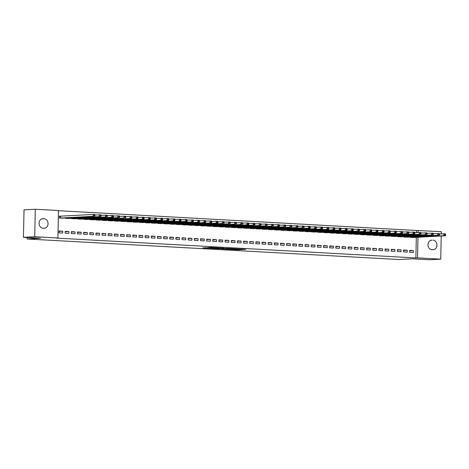 <?xml version="1.0" encoding="UTF-8"?>
<svg xmlns="http://www.w3.org/2000/svg" width="469" height="469" viewBox="0 0 469 469"><rect width="100%" height="100%" fill="white"/><g stroke="black" fill="none" stroke-linecap="round" stroke-linejoin="round"><path stroke-width="0.7" d="M230.613 249.391L238.176 249.795L245.68 249.379L238.234 248.98L240.222 249.186L234.424 249.186L236.411 249.385L235.397 249.479L230.613 249.391M205.727 247.732L202.837 247.884L210.974 248.289L218.478 247.878L210.018 247.433L207.714 247.62L216.584 247.867L211.39 248.177L205.727 247.732M57.916 238L34.724 236.722L35.298 209.244L58.49 210.528L57.916 238L56.245 238.088L415.88 257.956L417.545 257.868L417.979 237.226M441.223 235.977L440.737 259.146L429.469 259.756L412.427 258.812L399.066 259.527L27.132 238.985L40.492 238.264L23.45 237.326L34.724 236.722M440.737 259.146L417.545 257.868M221.421 248.869L229.751 249.326L237.255 248.916L228.796 248.47L221.421 248.869M219.351 248.799L211.906 248.365L219.404 247.954L223.789 248.171L220.547 248.365L222.892 248.517L227.952 248.394L219.351 248.705M27.161 237.531L27.132 238.985M68.843 233.398L68.884 231.539L65.191 231.334L65.156 233.193L68.843 233.398M65.472 217.956L65.467 218.343L69.16 218.431M81.149 234.078L81.19 232.219L77.496 232.014L77.455 233.873L81.149 234.078M77.778 218.636L77.766 219.023L81.459 219.111M93.454 234.758L93.489 232.9L89.802 232.694L89.761 234.553L93.454 234.758M90.077 219.316L90.071 219.703L93.765 219.791M105.754 235.438L105.795 233.58L102.101 233.374L102.066 235.233L105.754 235.438M102.383 219.996L102.377 220.383L106.07 220.471M118.059 236.118L118.1 234.26L114.407 234.054L114.366 235.913L118.059 236.118M114.688 220.676L114.676 221.063L118.37 221.145M130.364 236.792L130.4 234.94L126.712 234.734L126.671 236.593L130.364 236.792M126.993 221.356L126.982 221.743L130.675 221.825M142.664 237.472L142.705 235.62L139.012 235.415L138.976 237.273L142.664 237.472M139.293 222.036L139.287 222.423L142.981 222.505M154.969 238.152L155.01 236.3L151.317 236.095L151.276 237.953L154.969 238.152M151.598 222.716L151.593 223.103L155.286 223.185M167.275 238.832L167.31 236.98L163.622 236.775L163.581 238.633L167.275 238.832M163.904 223.396L163.892 223.777L167.585 223.865M179.574 239.512L179.615 237.66L175.922 237.455L175.887 239.307L179.574 239.512M176.203 224.076L176.197 224.458L179.891 224.545M191.88 240.192L191.921 238.34L188.227 238.135L188.192 239.987L191.88 240.192M188.509 224.757L188.503 225.138L192.196 225.226M204.185 240.873L204.22 239.014L200.533 238.815L200.492 240.667L204.185 240.873M200.814 225.431L200.802 225.818L204.496 225.906M216.49 241.553L216.526 239.694L212.838 239.495L212.797 241.347L216.49 241.553M213.114 226.111L213.108 226.498L216.801 226.586M228.79 242.233L228.831 240.374L225.138 240.175L225.102 242.027L228.79 242.233M225.419 226.791L225.413 227.178L229.107 227.266M241.095 242.913L241.136 241.054L237.443 240.849L237.402 242.708L241.095 242.913M237.724 227.471L237.713 227.858L241.406 227.946M253.401 243.593L253.436 241.734L249.748 241.529L249.707 243.388L253.401 243.593M250.024 228.151L250.018 228.538L253.711 228.626M265.7 244.273L265.741 242.414L262.048 242.209L262.013 244.068L265.7 244.273M262.329 228.831L262.323 229.218L266.017 229.306M278.006 244.953L278.047 243.094L274.353 242.889L274.312 244.748L278.006 244.953M274.635 229.511L274.623 229.898L278.316 229.986M290.311 245.633L290.346 243.774L286.659 243.569L286.618 245.428L290.311 245.633M286.934 230.191L286.928 230.578L290.622 230.666M302.611 246.313L302.652 244.455L298.958 244.249L298.923 246.108L302.611 246.313M299.24 230.871L299.234 231.258L302.927 231.34M314.916 246.987L314.957 245.135L311.264 244.929L311.223 246.788L314.916 246.987M311.545 231.551L311.533 231.938L315.232 232.02M327.221 247.667L327.256 245.815L323.569 245.609L323.528 247.468L327.221 247.667M323.85 232.231L323.839 232.618L327.532 232.7M339.521 248.347L339.562 246.495L335.868 246.289L335.833 248.148L339.521 248.347M336.15 232.911L336.144 233.298L339.837 233.38M351.826 249.027L351.867 247.175L348.174 246.97L348.133 248.828L351.826 249.027M348.455 233.591L348.449 233.972L352.143 234.06M364.132 249.707L364.167 247.855L360.479 247.65L360.438 249.502L364.132 249.707M360.761 234.271L360.749 234.652L364.442 234.74M376.431 250.387L376.472 248.535L372.785 248.33L372.744 250.182L376.431 250.387M373.06 234.951L373.054 235.332L376.748 235.42M388.737 251.067L388.778 249.209L385.084 249.01L385.049 250.862L388.737 251.067M385.366 235.626L385.36 236.013L389.053 236.1M401.042 251.747L401.077 249.889L397.39 249.69L397.349 251.542L401.042 251.747M397.671 236.306L397.659 236.693L401.353 236.781M413.347 252.428L413.382 250.569L409.695 250.37L409.654 252.222L413.347 252.428M409.97 236.986L409.965 237.373L413.658 237.461M415.88 257.956L416.308 237.32M416.408 232.612L416.454 230.484L58.484 210.71M403.821 236.646L403.815 237.033L407.508 237.121M407.192 252.088L407.233 250.229L403.539 250.03L403.504 251.882L407.192 252.088M391.515 235.966L391.509 236.353L395.203 236.44M394.892 251.407L394.927 249.549L391.24 249.35L391.199 251.202L394.892 251.407M379.216 235.286L379.204 235.673L382.897 235.76M382.587 250.727L382.622 248.869L378.934 248.67L378.893 250.522L382.587 250.727M366.91 234.611L366.905 234.992L370.598 235.08M370.281 250.047L370.322 248.195L366.629 247.99L366.594 249.842L370.281 250.047M354.605 233.931L354.599 234.312L358.293 234.4M357.976 249.367L358.017 247.515L354.324 247.31L354.288 249.162L357.976 249.367M342.306 233.251L342.294 233.632L345.987 233.72M345.676 248.687L345.712 246.835L342.024 246.63L341.983 248.488L345.676 248.687M330 232.571L329.994 232.958L333.688 233.04M333.371 248.007L333.412 246.155L329.719 245.949L329.678 247.808L333.371 248.007M317.695 231.891L317.689 232.278L321.382 232.36M321.066 247.327L321.107 245.475L317.413 245.269L317.378 247.128L321.066 247.327M305.395 231.211L305.383 231.598L309.077 231.68M308.766 246.653L308.801 244.795L305.114 244.589L305.073 246.448L308.766 246.653M293.09 230.531L293.078 230.918L296.771 231.006M296.461 245.973L296.502 244.115L292.808 243.909L292.767 245.768L296.461 245.973M280.784 229.851L280.779 230.238L284.472 230.326M284.155 245.293L284.196 243.434L280.503 243.229L280.468 245.088L284.155 245.293M268.479 229.171L268.473 229.558L272.167 229.646M271.856 244.613L271.891 242.754L268.204 242.549L268.162 244.408L271.856 244.613M256.18 228.491L256.168 228.878L259.861 228.966M259.55 243.933L259.592 242.074L255.898 241.869L255.857 243.728L259.55 243.933M243.874 227.811L243.868 228.198L247.562 228.286M247.245 243.253L247.286 241.394L243.593 241.189L243.558 243.048L247.245 243.253M231.569 227.131L231.563 227.518L235.256 227.606M234.946 242.573L234.981 240.714L231.293 240.515L231.252 242.367L234.946 242.573M219.269 226.451L219.258 226.838L222.951 226.926M222.64 241.893L222.675 240.034L218.988 239.835L218.947 241.687L222.64 241.893M206.964 225.771L206.958 226.158L210.651 226.246M210.335 241.213L210.376 239.354L206.682 239.155L206.647 241.007L210.335 241.213M194.658 225.091L194.653 225.478L198.346 225.566M198.029 240.533L198.07 238.674L194.377 238.475L194.342 240.327L198.029 240.533M182.359 224.417L182.347 224.798L186.041 224.886M185.73 239.852L185.765 238L182.078 237.795L182.036 239.647L185.73 239.852M170.054 223.736L170.048 224.118L173.741 224.205M173.424 239.172L173.466 237.32L169.772 237.115L169.731 238.967L173.424 239.172M157.748 223.056L157.742 223.443L161.436 223.525M161.119 238.492L161.16 236.64L157.467 236.435L157.432 238.293L161.119 238.492M145.449 222.376L145.437 222.763L149.13 222.845M148.82 237.812L148.855 235.96L145.167 235.755L145.126 237.613L148.82 237.812M133.143 221.696L133.132 222.083L136.831 222.165M136.514 237.132L136.555 235.28L132.862 235.075L132.821 236.933L136.514 237.132M120.838 221.016L120.832 221.403L124.525 221.485M124.209 236.458L124.25 234.6L120.556 234.394L120.521 236.253L124.209 236.458M108.532 220.336L108.527 220.723L112.22 220.811M111.909 235.778L111.944 233.92L108.257 233.714L108.216 235.573L111.909 235.778M96.233 219.656L96.221 220.043L99.915 220.131M99.604 235.098L99.645 233.24L95.952 233.034L95.91 234.893L99.604 235.098M83.928 218.976L83.922 219.363L87.615 219.451M87.298 234.418L87.34 232.56L83.646 232.354L83.611 234.213L87.298 234.418M71.622 218.296L71.616 218.683L75.31 218.771M74.999 233.738L75.034 231.879L71.347 231.674L71.306 233.533L74.999 233.738M60.349 216.203L59.352 216.145L59.311 218.003L63.004 218.091M62.694 233.058L62.735 231.199L59.041 230.994L59 232.853L62.694 233.058M42.908 228.174A4.76 3.934 -93.1 0 1 39.068 223.42A4.76 3.934 -93.1 0 1 42.749 218.671A4.76 3.934 -93.1 0 1 43.107 218.671L44.215 218.736A4.76 3.934 -93.1 0 1 48.049 223.49A4.76 3.934 -93.1 0 1 44.367 228.239A4.76 3.934 -93.1 0 1 44.016 228.239L42.908 228.174M23.45 237.326L24.025 209.854L35.298 209.244M416.454 230.484L441.317 231.674L441.265 233.955M433.127 240.216A4.76 3.934 -93.1 0 1 436.967 244.97A4.76 3.934 -93.1 0 1 433.286 249.725A4.76 3.934 -93.1 0 1 432.928 249.719L431.82 249.66A4.76 3.934 -93.1 0 1 427.986 244.906A4.76 3.934 -93.1 0 1 431.668 240.157A4.76 3.934 -93.1 0 1 432.019 240.157L430.73 240.345M418.078 232.518L418.125 230.396M413.382 250.569L409.683 250.768M407.233 250.229L403.533 250.428M401.077 249.889L397.378 250.088M394.927 249.549L391.228 249.748M388.778 249.209L385.078 249.408M382.622 248.869L378.923 249.068M376.472 248.535L372.773 248.728M370.322 248.195L366.623 248.388M364.167 247.855L360.468 248.048M358.017 247.515L354.318 247.714M351.867 247.175L348.168 247.374M345.712 246.835L342.012 247.034M339.562 246.495L335.863 246.694M333.412 246.155L329.713 246.354M327.256 245.815L323.557 246.014M321.107 245.475L317.407 245.674M314.957 245.135L311.258 245.334M308.801 244.795L305.102 244.994M302.652 244.455L298.952 244.654M296.502 244.115L292.803 244.314M290.346 243.774L286.647 243.974M284.196 243.434L280.497 243.634M278.047 243.094L274.347 243.294M271.891 242.754L268.192 242.954M265.741 242.414L262.042 242.614M259.592 242.074L255.892 242.274M253.436 241.734L249.737 241.934M247.286 241.394L243.587 241.594M241.136 241.054L237.431 241.254M234.981 240.714L231.281 240.914M228.831 240.374L225.132 240.574M222.675 240.034L218.976 240.234M216.526 239.694L212.826 239.894M210.376 239.354L206.677 239.553M204.22 239.014L200.521 239.213M198.07 238.674L194.371 238.873M191.921 238.34L188.221 238.533M185.765 238L182.066 238.193M179.615 237.66L175.916 237.853M173.466 237.32L169.766 237.519M167.31 236.98L163.611 237.179M161.16 236.64L157.461 236.839M155.01 236.3L151.311 236.499M148.855 235.96L145.156 236.159M142.705 235.62L139.006 235.819M136.555 235.28L132.856 235.479M130.4 234.94L126.7 235.139M124.25 234.6L120.551 234.799M118.1 234.26L114.401 234.459M111.944 233.92L108.245 234.119M105.795 233.58L102.095 233.779M99.645 233.24L95.946 233.439M93.489 232.9L89.79 233.099M87.34 232.56L83.64 232.759M81.19 232.219L77.491 232.419M75.034 231.879L71.335 232.079M68.884 231.539L65.185 231.739M62.735 231.199L59.03 231.399M228.649 249.25L235.919 248.898L231.58 248.787L226.75 249.08L228.649 249.25M217.569 248.517L222.634 248.582L217.569 248.517L217.581 248.048M412.661 237.525L445.439 235.755L443.903 235.667L443.944 233.814L438.785 234.025L438.767 234.77L439.383 234.805L439.33 233.556L432.629 233.685L432.617 234.43L433.233 234.465L433.174 233.216L426.479 233.345L426.462 234.09L427.077 234.125L427.025 232.876L420.33 233.005L420.312 233.75L420.928 233.785L420.875 232.536L414.789 232.694M444.934 234.365L443.944 233.814L445.48 233.896L445.55 234.4L444.934 234.365L444.917 235.11L445.532 235.139L445.55 234.4M444.917 235.11L443.903 235.667L410.961 237.431M445.532 235.139L445.439 235.755M406.506 237.185L437.753 235.327L404.811 237.091M438.767 234.77L437.753 235.327L437.788 233.474L438.785 234.025M439.383 234.805L439.289 235.415M400.356 236.845L431.597 234.987L398.656 236.751M432.617 234.43L431.597 234.987L431.638 233.134L432.629 233.685M433.233 234.465L433.139 235.075M394.206 236.505L425.447 234.647L392.506 236.411M426.462 234.09L425.447 234.647L425.489 232.794L426.479 233.345M427.077 234.125L426.983 234.734M388.051 236.165L419.298 234.307L386.35 236.071M420.312 233.75L419.298 234.307L419.333 232.454L420.33 233.005M420.928 233.785L420.834 234.394M381.901 235.825L414.684 234.054L413.142 233.967L413.183 232.114L408.024 232.325L408.007 233.07L408.622 233.105L408.569 231.856L401.874 231.985L401.857 232.73L402.472 232.765L402.42 231.516L395.719 231.645L395.707 232.389L396.323 232.425L396.264 231.176L389.569 231.305L389.551 232.049L390.167 232.085L390.114 230.836L383.419 230.965L383.402 231.709L384.017 231.745L383.964 230.496L377.264 230.625L377.252 231.369L377.867 231.405L377.809 230.162L371.114 230.285L371.096 231.029L371.712 231.065L371.659 229.822L364.964 229.945L364.946 230.689L365.562 230.725L365.509 229.482L358.808 229.605L358.797 230.349L359.412 230.385L359.354 229.142L352.659 229.271L352.641 230.009L353.257 230.044L353.204 228.802L346.509 228.931L346.491 229.669L347.107 229.704L347.054 228.462L340.353 228.591L340.342 229.329L340.951 229.364L340.899 228.122L334.204 228.251L334.186 228.989L334.802 229.024L334.749 227.782L328.054 227.911L328.036 228.649L328.652 228.684L328.599 227.442L321.898 227.571L321.886 228.309L322.496 228.344L322.443 227.102L315.748 227.231L315.731 227.969L316.346 228.004L316.294 226.762L310.208 226.92M414.174 232.665L413.183 232.114L414.719 232.196L414.789 232.7L414.174 232.665L414.162 233.41L414.778 233.445L414.789 232.7M414.162 233.41L413.142 233.967L380.201 235.731M414.778 233.445L414.684 234.054M375.751 235.485L406.992 233.626L374.051 235.391M408.007 233.07L406.992 233.626L407.033 231.774L408.024 232.325M408.622 233.105L408.528 233.714M369.595 235.145L402.379 233.374L367.895 235.051M401.857 232.73L400.843 233.292L400.878 231.434L401.874 231.985M402.472 232.765L402.379 233.374M363.446 234.805L396.229 233.034L361.746 234.711M395.707 232.389L394.687 232.952L394.728 231.094L395.719 231.645M396.323 232.425L396.229 233.034M357.296 234.465L390.073 232.694L355.596 234.371M389.551 232.049L388.537 232.612L388.578 230.754L389.569 231.305M390.167 232.085L390.073 232.694M351.14 234.125L383.923 232.354L349.44 234.031M383.402 231.709L382.387 232.272L382.423 230.414L383.419 230.965M384.017 231.745L383.923 232.354M344.991 233.785L377.774 232.014L343.29 233.691M377.252 231.369L376.232 231.932L376.273 230.074L377.264 230.625M377.867 231.405L377.774 232.014M338.841 233.445L371.618 231.674L337.141 233.351M371.096 231.029L370.082 231.592L370.123 229.734L371.114 230.285M371.712 231.065L371.618 231.674M332.685 233.105L365.468 231.334L330.985 233.011M364.946 230.689L363.932 231.252L363.967 229.394L364.964 229.945M365.562 230.725L365.468 231.334M326.535 232.765L359.318 230.994L324.835 232.671M358.797 230.349L357.777 230.912L357.818 229.054L358.808 229.605M359.412 230.385L359.318 230.994M320.386 232.425L353.163 230.654L318.686 232.331M352.641 230.009L351.627 230.572L351.668 228.714L352.659 229.271M353.257 230.044L353.163 230.654M314.23 232.085L347.013 230.314L312.53 231.991M346.491 229.669L345.477 230.232L345.512 228.374L346.509 228.931M347.107 229.704L347.013 230.314M308.08 231.745L340.863 229.974L306.38 231.651M340.342 229.329L339.322 229.892L339.363 228.034L340.353 228.591M340.951 229.364L340.863 229.974M301.93 231.405L334.708 229.634L300.23 231.311M334.186 228.989L333.172 229.552L333.213 227.694L334.204 228.251M334.802 229.024L334.708 229.634M295.775 231.065L328.558 229.294L294.075 230.971M328.036 228.649L327.022 229.212L327.057 227.354L328.054 227.911M328.652 228.684L328.558 229.294M289.625 230.725L322.408 228.954L287.925 230.631M321.886 228.309L320.866 228.872L320.907 227.014L321.898 227.571M322.496 228.344L322.408 228.954M283.475 230.385L316.253 228.614L281.775 230.291M315.731 227.969L314.717 228.532L314.758 226.674L315.748 227.231M316.346 228.004L316.253 228.614M277.32 230.044L310.103 228.28L308.567 228.192L308.602 226.334L303.443 226.55L303.425 227.289L304.041 227.324L303.988 226.081L297.293 226.21L297.276 226.949L297.891 226.984L297.838 225.741L291.138 225.87L291.126 226.615L291.741 226.644L291.683 225.401L284.988 225.53L284.97 226.275L285.586 226.304L285.533 225.061L279.454 225.22M309.593 226.89L308.602 226.334L310.144 226.421L310.208 226.926L309.593 226.89L309.581 227.629L310.197 227.664L310.208 226.926M309.581 227.629L308.567 228.192L275.62 229.951M310.197 227.664L310.103 228.28M271.17 229.704L302.411 227.852L269.47 229.611M303.425 227.289L302.411 227.852L302.452 225.994L303.443 226.55M304.041 227.324L303.953 227.94M265.014 229.364L296.261 227.512L263.32 229.271M297.276 226.949L296.261 227.512L296.302 225.653L297.293 226.21M297.891 226.984L297.797 227.6M258.865 229.024L290.112 227.172L257.164 228.931M291.126 226.615L290.112 227.172L290.147 225.313L291.138 225.87M291.741 226.644L291.648 227.26M252.715 228.684L283.956 226.832L251.015 228.591M284.97 226.275L283.956 226.832L283.997 224.979L284.988 225.53M285.586 226.304L285.498 226.92M246.559 228.344L279.342 226.58L277.806 226.492L277.841 224.639L272.682 224.85L272.671 225.595L273.286 225.624L273.228 224.381L266.533 224.51L266.515 225.255L267.131 225.284L267.078 224.041L260.383 224.17L260.365 224.915L260.981 224.944L260.928 223.701L254.227 223.83L254.216 224.575L254.831 224.61L254.773 223.361L248.693 223.52M278.838 225.19L277.841 224.639L279.383 224.721L279.454 225.226L278.838 225.19L278.821 225.935L279.436 225.964L279.454 225.226M278.821 225.935L277.806 226.492L244.865 228.251M279.436 225.964L279.342 226.58M240.409 228.004L271.651 226.152L238.709 227.911M272.671 225.595L271.651 226.152L271.692 224.299L272.682 224.85M273.286 225.624L273.192 226.24M234.26 227.664L265.501 225.812L232.56 227.571M266.515 225.255L265.501 225.812L265.542 223.959L266.533 224.51M267.131 225.284L267.037 225.9M228.104 227.33L259.351 225.472L226.41 227.236M260.365 224.915L259.351 225.472L259.386 223.619L260.383 224.17M260.981 224.944L260.887 225.56M221.954 226.99L253.196 225.132L220.254 226.896M254.216 224.575L253.196 225.132L253.237 223.279L254.227 223.83M254.831 224.61L254.737 225.22M215.804 226.65L248.582 224.88L247.046 224.792L247.087 222.939L241.928 223.15L241.91 223.895L242.526 223.93L242.473 222.681L235.772 222.81L235.76 223.555L236.376 223.59L236.317 222.341L229.622 222.47L229.605 223.215L230.22 223.25L230.168 222.001L223.473 222.13L223.455 222.875L224.071 222.91L224.018 221.661L217.933 221.819M248.078 223.49L247.087 222.939L248.623 223.021L248.693 223.525L248.078 223.49L248.06 224.235L248.676 224.27L248.693 223.525M248.06 224.235L247.046 224.792L214.104 226.556M248.676 224.27L248.582 224.88M209.649 226.31L240.896 224.452L207.949 226.216M241.91 223.895L240.896 224.452L240.931 222.599L241.928 223.15M242.526 223.93L242.432 224.54M203.499 225.97L234.74 224.112L201.799 225.876M235.76 223.555L234.74 224.112L234.781 222.259L235.772 222.81M236.376 223.59L236.282 224.2M197.349 225.63L228.591 223.772L195.649 225.536M229.605 223.215L228.591 223.772L228.632 221.919L229.622 222.47M230.22 223.25L230.127 223.86M191.194 225.29L222.441 223.432L189.494 225.196M223.455 222.875L222.441 223.432L222.476 221.579L223.473 222.13M224.071 222.91L223.977 223.52M185.044 224.95L217.827 223.18L216.285 223.097L216.326 221.239L211.167 221.45L211.15 222.195L211.765 222.23L211.712 220.981L205.017 221.11L205 221.855L205.615 221.89L205.563 220.641L198.862 220.77L198.85 221.515L199.466 221.55L199.407 220.301L192.712 220.43L192.695 221.175L193.31 221.21L193.257 219.967L187.172 220.125M217.317 221.79L216.326 221.239L217.862 221.321L217.933 221.825L217.317 221.79L217.305 222.535L217.921 222.57L217.933 221.825M217.305 222.535L216.285 223.097L183.344 224.856M217.921 222.57L217.827 223.18M178.894 224.61L211.671 222.839L177.194 224.516M211.15 222.195L210.135 222.757L210.176 220.899L211.167 221.45M211.765 222.23L211.671 222.839M172.739 224.27L205.522 222.499L171.038 224.176M205 221.855L203.986 222.417L204.021 220.559L205.017 221.11M205.615 221.89L205.522 222.499M166.589 223.93L199.372 222.159L164.889 223.836M198.85 221.515L197.83 222.077L197.871 220.219L198.862 220.77M199.466 221.55L199.372 222.159M160.439 223.59L193.216 221.819L158.739 223.496M192.695 221.175L191.68 221.737L191.721 219.879L192.712 220.43M193.31 221.21L193.216 221.819M154.283 223.25L187.067 221.479L185.531 221.397L185.566 219.539L180.407 219.75L180.395 220.494L181.011 220.53L180.952 219.287L174.257 219.41L174.239 220.154L174.855 220.19L174.802 218.947L168.107 219.076L168.09 219.814L168.705 219.85L168.652 218.607L161.952 218.736L161.94 219.474L162.55 219.51L162.497 218.267L155.802 218.396L155.784 219.134L156.4 219.17L156.347 217.927L149.652 218.056L149.634 218.794L150.25 218.83L150.197 217.587L143.496 217.716L143.485 218.454L144.094 218.49L144.042 217.247L137.347 217.376L137.329 218.114L137.945 218.149L137.892 216.907L131.191 217.036L131.179 217.774L131.795 217.809L131.742 216.567L125.041 216.696L125.024 217.434L125.639 217.469L125.586 216.227L118.892 216.356L118.874 217.094L119.489 217.129L119.437 215.887L113.351 216.045M186.562 220.09L185.566 219.539L187.108 219.627L187.178 220.125L186.562 220.09L186.545 220.835L187.16 220.87L187.178 220.125M186.545 220.835L185.531 221.397L152.583 223.156M187.16 220.87L187.067 221.479M148.134 222.91L180.917 221.139L146.434 222.816M180.395 220.494L179.375 221.057L179.416 219.199L180.407 219.75M181.011 220.53L180.917 221.139M141.984 222.57L174.761 220.799L140.284 222.476M174.239 220.154L173.225 220.717L173.266 218.859L174.257 219.41M174.855 220.19L174.761 220.799M135.828 222.23L168.611 220.459L134.128 222.136M168.09 219.814L167.075 220.377L167.111 218.519L168.107 219.076M168.705 219.85L168.611 220.459M129.679 221.89L162.462 220.119L127.978 221.796M161.94 219.474L160.92 220.037L160.961 218.179L161.952 218.736M162.55 219.51L162.462 220.119M123.529 221.55L156.306 219.779L121.829 221.456M155.784 219.134L154.77 219.697L154.811 217.839L155.802 218.396M156.4 219.17L156.306 219.779M117.373 221.21L150.156 219.439L115.673 221.116M149.634 218.794L148.62 219.357L148.655 217.499L149.652 218.056M150.25 218.83L150.156 219.439M111.223 220.87L144.006 219.099L109.523 220.776M143.485 218.454L142.465 219.017L142.506 217.159L143.496 217.716M144.094 218.49L144.006 219.099M105.074 220.53L137.851 218.759L103.373 220.436M137.329 218.114L136.315 218.677L136.356 216.819L137.347 217.376M137.945 218.149L137.851 218.759M98.918 220.19L131.701 218.419L97.218 220.096M131.179 217.774L130.165 218.337L130.2 216.479L131.191 217.036M131.795 217.809L131.701 218.419M92.768 219.85L124.009 217.997L91.068 219.756M125.024 217.434L124.009 217.997L124.051 216.139L125.041 216.696M125.639 217.469L125.551 218.085M86.613 219.51L117.86 217.657L84.918 219.416M118.874 217.094L117.86 217.657L117.895 215.799L118.892 216.356M119.489 217.129L119.396 217.745M80.463 219.17L113.246 217.405L111.71 217.317L111.745 215.459L106.586 215.676L106.569 216.42L107.184 216.449L107.131 215.207L100.436 215.335L100.419 216.08L101.034 216.109L100.982 214.866L94.281 214.995L94.269 215.74L94.885 215.769L94.826 214.526L93.29 214.444L59.352 216.215M112.736 216.016L111.745 215.459L113.281 215.547L113.351 216.051L112.736 216.016L112.724 216.754L113.34 216.789L113.351 216.051M112.724 216.754L111.71 217.317L78.763 219.076M113.34 216.789L113.246 217.405M74.313 218.83L105.554 216.977L72.613 218.736M106.569 216.42L105.554 216.977L105.595 215.124L106.586 215.676M107.184 216.449L107.096 217.065M68.157 218.49L99.405 216.637L66.463 218.396M100.419 216.08L99.405 216.637L99.44 214.784L100.436 215.335M101.034 216.109L100.941 216.725M62.008 218.149L93.249 216.297L60.308 218.056M94.269 215.74L93.249 216.297L93.29 214.444L94.281 214.995M94.885 215.769L94.791 216.385M238.188 249.297L238.176 249.795M237.173 249.285L237.162 249.784M227.16 248.558L227.154 249.021M220.682 247.978L220.67 248.347M220.301 247.96L220.295 248.435M219.287 247.96L219.281 248.423M211.783 247.485L211.777 247.802M210.769 247.433L210.763 247.79M432.019 240.157L431.316 240.192M43.107 218.671L42.398 218.712M44.215 218.736L41.811 218.865M411.266 236.915L411.26 237.42M411.067 236.927L411.055 237.425M405.116 236.575L405.105 237.079M404.917 236.587L404.905 237.085M398.967 236.241L398.955 236.739M398.767 236.247L398.756 236.745M392.811 235.901L392.805 236.399M392.612 235.907L392.6 236.405M386.661 235.561L386.649 236.059M386.462 235.567L386.45 236.065M380.511 235.221L380.5 235.719M380.312 235.227L380.3 235.725M374.356 234.881L374.35 235.379M374.156 234.887L374.145 235.385M368.206 234.541L368.194 235.045M368.007 234.553L367.995 235.051M362.056 234.201L362.045 234.705M361.857 234.213L361.845 234.711M355.901 233.861L355.895 234.365M355.701 233.873L355.69 234.371M349.751 233.521L349.739 234.025M349.552 233.533L349.54 234.031M343.601 233.181L343.589 233.685M343.396 233.193L343.39 233.691M337.446 232.841L337.44 233.345M337.246 232.853L337.234 233.351M331.296 232.501L331.284 233.005M331.096 232.513L331.085 233.011M325.146 232.161L325.134 232.665M324.941 232.173L324.935 232.671M318.99 231.821L318.979 232.325M318.791 231.833L318.779 232.331M312.841 231.481L312.829 231.985M312.641 231.493L312.63 231.991M306.691 231.141L306.679 231.645M306.486 231.153L306.48 231.651M300.535 230.801L300.523 231.305M300.336 230.812L300.324 231.311M294.385 230.461L294.374 230.965M294.186 230.472L294.174 230.971M288.236 230.121L288.224 230.625M288.03 230.132L288.025 230.631M282.08 229.781L282.068 230.285M281.881 229.792L281.869 230.291M275.93 229.441L275.919 229.945M275.731 229.452L275.719 229.951M269.781 229.101L269.769 229.605M269.575 229.112L269.569 229.611M263.625 228.761L263.613 229.265M263.426 228.772L263.414 229.271M257.475 228.421L257.463 228.925M257.276 228.432L257.264 228.931M251.32 228.081L251.314 228.585M251.12 228.092L251.114 228.591M245.17 227.741L245.158 228.245M244.97 227.752L244.959 228.251M239.02 227.401L239.008 227.905M238.821 227.412L238.809 227.911M232.864 227.06L232.859 227.565M232.665 227.072L232.653 227.571M226.715 226.72L226.703 227.225M226.515 226.732L226.504 227.231M220.565 226.38L220.553 226.885M220.366 226.392L220.354 226.89M214.409 226.046L214.403 226.545M214.21 226.052L214.198 226.55M208.259 225.706L208.248 226.205M208.06 225.712L208.048 226.21M202.11 225.366L202.098 225.865M201.91 225.372L201.899 225.87M195.954 225.026L195.948 225.525M195.755 225.032L195.743 225.53M189.804 224.686L189.793 225.184M189.605 224.692L189.593 225.19M183.655 224.346L183.643 224.85M183.455 224.358L183.443 224.856M177.499 224.006L177.493 224.51M177.3 224.018L177.288 224.516M171.349 223.666L171.337 224.17M171.15 223.678L171.138 224.176M165.199 223.326L165.188 223.83M164.994 223.338L164.988 223.836M159.044 222.986L159.038 223.49M158.844 222.998L158.833 223.496M152.894 222.646L152.882 223.15M152.695 222.658L152.683 223.156M146.744 222.306L146.733 222.81M146.539 222.318L146.533 222.816M140.589 221.966L140.577 222.47M140.389 221.978L140.378 222.476M134.439 221.626L134.427 222.13M134.24 221.638L134.228 222.136M128.289 221.286L128.277 221.79M128.084 221.298L128.078 221.796M122.133 220.946L122.122 221.45M121.934 220.958L121.922 221.456M115.984 220.606L115.972 221.11M115.784 220.618L115.773 221.116M109.834 220.266L109.822 220.77M109.629 220.278L109.623 220.776M103.678 219.926L103.667 220.43M103.479 219.938L103.467 220.436M97.529 219.586L97.517 220.09M97.329 219.598L97.318 220.096M91.379 219.246L91.367 219.75M91.174 219.258L91.168 219.756M85.223 218.906L85.211 219.41M85.024 218.917L85.012 219.416M79.073 218.566L79.062 219.07M78.874 218.577L78.862 219.076M72.918 218.226L72.912 218.73M72.718 218.237L72.713 218.736M66.768 217.886L66.756 218.39M66.569 217.897L66.557 218.396M60.648 216.197L60.607 218.05M60.442 216.203L60.407 218.056M226.762 248.582L226.75 249.08M220.553 247.972L220.547 248.365M217.241 248.066L217.229 248.564"/></g></svg>

